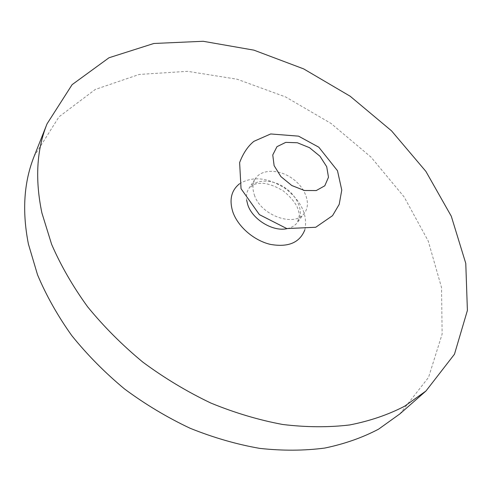 <?xml version="1.0" encoding="UTF-8"?>
<svg xmlns="http://www.w3.org/2000/svg" width="492" height="492" viewBox="0 0 492 492"><rect width="100%" height="100%" fill="white"/><g stroke="black" fill="none" stroke-linecap="round" stroke-linejoin="round"><path stroke-width="0.37" stroke-dasharray="2.46 1.84" d="M399.904 413.883L428.563 377.358L442.148 334.025L441.527 287.556L428.237 241.037L404.123 196.923L371.085 157.182L330.993 123.406L285.711 96.992L237.175 79.224L187.526 71.328L139.248 74.44L95.27 89.458L59.015 116.819L34.243 156.081M254.37 194.955C260.711 215.662 295.145 227.759 304.499 212.999C311.418 203.885 305.409 187.6 292.211 178.405C279.124 169.063 261.769 168.879 255.508 178.455C252.581 183.042 252.205 188.541 254.37 194.955M304.874 229.776C307.826 214.727 301.252 200.945 285.157 188.418C267.949 177.464 252.759 175.902 239.573 183.737M287.1 228.639C291.572 227.673 295.009 225.613 297.414 222.452C304.333 213.331 298.472 197.132 285.415 188.049C272.476 178.805 255.243 178.725 248.977 188.307C246.812 191.628 246.025 195.558 246.621 200.096M304.499 212.999L297.414 222.452L299.339 215.453C299.234 213.251 298.496 210.392 297.131 206.874C294.388 201.535 289.751 196.197 283.22 190.853C276.246 186.689 269.856 184.192 264.056 183.368C260.268 183.221 257.285 183.461 255.114 184.082L248.977 188.307L255.508 178.455"/><path stroke-width="0.74" d="M47.041 123.849L34.243 156.081C23.874 181.886 21.931 211.228 28.419 244.093L37.533 274.8C46.242 295.495 57.65 315.753 71.758 335.575C87.293 354.849 104.931 372.684 124.679 389.08C145.374 404.387 167.188 417.45 190.115 428.261C213.35 437.622 236.535 444.331 259.678 448.378C282.469 450.875 304.179 450.77 324.8 448.052C344.554 443.944 362.493 437.634 378.631 429.129L399.904 413.883L425.961 391.005L454.467 354.222L467.4 310.434L465.776 263.398L451.293 216.228L425.887 171.394L391.54 130.854L350.156 96.217L303.632 68.88L253.915 50.147L203.153 41.279L153.855 43.48L109.009 57.755L72.115 84.642L47.041 123.849C36.611 149.765 34.901 179.469 41.906 212.975L51.623 244.346C60.824 265.551 72.822 286.362 87.607 306.787C103.867 326.682 122.287 345.138 142.877 362.161C164.433 378.09 187.108 391.724 210.902 403.077C234.979 412.942 258.952 420.082 282.832 424.504C306.307 427.327 328.601 427.474 349.714 424.947C369.898 420.98 388.163 414.756 404.51 406.275L425.961 391.005M239.573 183.737C231.381 190.269 229.106 199.586 232.747 211.683C237.667 226.388 253.669 240.403 270.2 244.352C288.207 247.587 299.763 242.728 304.874 229.776M246.621 200.096L247.765 204.752C252.445 219.53 273.115 232.04 287.1 228.639M274.124 165.656L280.907 176.603L291.768 185.509L304.431 190.496L316.239 190.564L324.8 185.785L328.484 177.249L326.713 166.702L319.941 156.198L309.505 147.686L297.359 142.76L285.766 142.373L276.965 146.678L272.759 154.962L274.124 165.656M241.037 188.7L239.622 162.581C243.189 153.215 247.962 146.124 253.933 141.315L270.698 133.959L298.546 136.149L318.798 147.2L337.494 170.736L341.768 190.06L339.197 204.389L332.549 215.662L315.729 227.267L286.781 228.565L259.419 214.647L241.037 188.7"/></g></svg>
